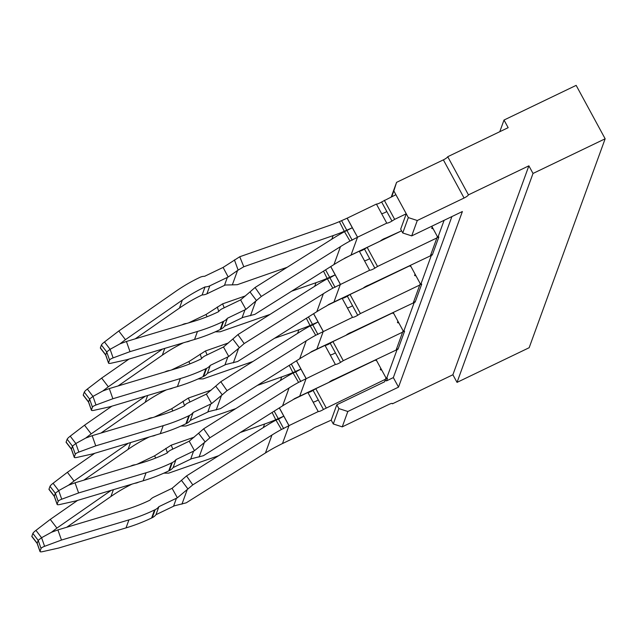 <?xml version="1.0" encoding="UTF-8"?>
<svg xmlns="http://www.w3.org/2000/svg" width="637" height="637" viewBox="0 0 637 637"><rect width="100%" height="100%" fill="white"/><g stroke="black" fill="none" stroke-linecap="round" stroke-linejoin="round"><path stroke-width="0.96" d="M385.074 380.408L386.516 380.87L393.34 377.598L451.904 216.564M393.34 377.598L398.515 387.129L347.826 411.494L338.876 408.58L336.806 404.766L384.565 381.81L385.496 379.246L323.445 409.464A4.443 0.932 151.5 0 1 318.237 411.566L313.062 402.035A4.443 0.932 151.5 0 0 318.261 399.925L313.086 390.385A4.475 0.94 -28.5 0 1 307.886 392.496L293.171 399.566M398.515 387.129L462.382 211.532L411.701 235.889L417.291 220.506L464.078 198.019A4.443 0.932 -28.5 0 0 468.442 194.866L528.877 165.827L452.891 374.755L392.456 403.794L392.249 403.42M338.876 408.58L333.278 423.963L331.208 420.141L317.266 426.456A4.475 0.94 151.5 0 0 311.716 429.513L282.47 443.567L288.999 425.62L318.237 411.566M336.806 404.766L331.208 420.141M391.277 196.929L396.58 182.357L443.36 159.871A4.443 0.932 151.5 0 0 447.731 156.718L508.159 127.671L504.018 120.043L499.774 131.7M333.278 423.963L342.236 426.87L347.826 411.494M392.456 403.794A4.443 0.932 -28.5 0 0 392.456 403.547A4.443 0.932 -28.5 0 0 389.024 404.384L342.236 426.87M528.877 165.827L533.018 173.455L605.15 138.786L529.164 347.714L457.032 382.383L452.891 374.755M533.018 173.455L457.032 382.383M504.018 120.043L576.151 85.374L605.15 138.786M381.611 201.969A4.475 0.94 -28.5 0 1 376.411 204.071L381.595 213.61A4.475 0.94 -28.5 0 0 386.794 211.508L381.611 201.969L395.903 194.707L406.263 213.777L400.673 229.161L402.743 232.975L411.701 235.889M402.743 232.975L408.333 217.599L393.833 190.893L396.58 182.357M391.715 196.722L393.833 190.893M408.333 217.599L417.291 220.506M447.731 156.718L468.442 194.866M444.108 220.314L437.866 237.466L438.845 236.996L432.316 254.943L431.345 255.405L420.738 284.572L421.71 284.102L415.181 302.042L414.209 302.511L403.603 331.67L404.583 331.208L398.053 349.148L397.074 349.617L386.468 378.776L387.447 378.306L386.516 380.87M376.117 359.698L386.468 378.776M397.91 321.183L398.945 323.086L397.448 322.601L397.91 321.183L393.252 312.584M415.037 274.077L416.072 275.98L414.583 275.502L415.037 274.077L410.379 265.478M432.173 226.971L433.208 228.882L431.719 228.396L432.173 226.971L431.775 226.239M433.208 228.882L437.866 237.466M432.316 254.943L430.875 254.474M430.859 254.521L431.345 255.405M416.072 275.98L420.738 284.572M415.181 302.042L413.747 301.58M413.732 301.627L414.209 302.511M398.945 323.086L403.603 331.67M398.053 349.148L396.612 348.678M396.596 348.734L397.074 349.617M350.963 255.079L380.241 241.097A4.475 0.94 151.5 0 1 385.791 238.031L401.581 230.841L367.175 247.387L377.534 266.465L374.843 268.145A4.443 0.932 151.5 0 1 369.635 270.255L364.46 260.716A4.443 0.932 151.5 0 0 369.659 258.614L364.483 249.075A4.475 0.94 -28.5 0 1 359.284 251.177L344.569 258.248M88.575 402.154L91.402 410.22A4.443 1.075 -19.4 0 0 94.061 410.308L109.954 406.756L177.42 386.579A177.588 168.996 -160 0 0 203.02 376.674L203.649 376.371A11.1 10.558 -160 0 0 207.375 373.378L224.925 364.945A99.89 95.056 20 0 0 225.84 364.499L237.649 361.505L316.836 311.668A177.588 168.996 20 0 1 326.311 306.118L328.859 304.398L363.114 288.203A4.475 0.94 151.5 0 1 368.664 285.137L430.365 255.875L436.894 237.935L377.534 266.465M436.894 237.935L437.348 236.51M145.419 396.142L91.179 433.885L84.53 425.205L70.213 436.17A4.443 0.756 142.5 0 0 67.148 439.219L66.113 442.062A4.443 0.756 142.5 0 0 66.113 442.309L71.408 449.204L74.266 457.326A4.443 1.075 -19.4 0 0 76.926 457.414L92.827 453.863L160.285 433.678A177.588 168.996 -160 0 0 185.893 423.78L186.514 423.478A11.1 10.558 -160 0 0 190.248 420.484L207.789 412.051A99.89 95.056 20 0 0 208.705 411.606L220.513 408.612L299.701 358.766A177.588 168.996 20 0 1 309.184 353.224L311.724 351.505L345.979 335.301A4.475 0.94 151.5 0 1 351.528 332.243L413.238 302.981L419.759 285.034L360.399 313.563L350.039 294.493L409.408 265.963L410.897 266.449M419.759 285.034L420.221 283.616M54.304 496.366L57.139 504.432A4.443 1.075 -19.4 0 0 59.79 504.52L75.692 500.969L143.15 480.784A177.588 168.996 -160 0 0 168.757 470.886L169.378 470.584A11.1 10.558 -160 0 0 173.113 467.59L190.654 459.158A99.89 95.056 20 0 0 191.578 458.712L203.386 455.71L282.565 405.873A177.588 168.996 20 0 1 292.049 400.323L294.597 398.611L328.843 382.407A4.475 0.94 151.5 0 1 334.393 379.349L396.103 350.087L402.632 332.14L343.263 360.669L332.912 341.591L392.273 313.062L393.762 313.547M402.632 332.14L403.086 330.722M326.136 407.776L315.777 388.697L375.137 360.168L376.634 360.653M385.496 379.246L385.95 377.821M380.775 368.29L380.321 369.707L381.81 370.193M315.777 388.697L313.086 390.385M244.178 343.558L239.393 347.722L232.847 339.035L237.927 334.608L244.178 343.558L323.357 293.721A177.588 168.996 20 0 1 332.84 288.171L369.635 270.255M367.175 247.387L364.483 249.075M227.043 390.664L222.257 394.821L215.712 386.133L220.8 381.714L227.043 390.664L306.23 340.827A177.588 168.996 20 0 1 315.705 335.277L352.508 317.361A4.443 0.932 151.5 0 0 357.707 315.251L360.399 313.563M350.039 294.493L347.348 296.181A4.475 0.94 -28.5 0 1 342.149 298.283L327.434 305.354M209.907 437.77L205.13 441.927L198.585 433.24L203.665 428.82L209.907 437.77L289.094 387.933A177.588 168.996 20 0 1 298.578 382.383L335.373 364.468A4.443 0.932 151.5 0 0 340.572 362.357L343.263 360.669M332.912 341.591L330.221 343.279A4.475 0.94 -28.5 0 1 325.013 345.389L310.299 352.46M307.886 392.496L313.062 402.035M288.999 425.62L279.372 407.887M279.317 407.919L288.975 425.691L281.443 429.489A177.588 168.996 20 0 0 271.959 435.031L192.78 484.876L186.537 475.927L265.717 426.081A188.679 179.554 20 0 1 275.948 420.102L281.443 429.489M37.177 543.472L40.004 551.538A4.443 1.075 -19.4 0 0 42.663 551.626L58.556 548.067L126.022 527.89A177.588 168.996 -160 0 0 151.622 517.985L152.251 517.69A11.1 10.558 -160 0 0 155.977 514.688L173.527 506.264A99.89 95.056 20 0 0 174.442 505.81L186.251 502.816L265.438 452.979A177.588 168.996 20 0 1 274.913 447.429L282.502 443.495M359.284 251.177L364.46 260.716M340.397 284.309L330.762 266.577M330.714 266.6L340.373 284.381L333.892 302.185M323.262 331.415L313.635 313.675M313.587 313.707L323.238 331.487L316.764 349.283M342.149 298.283L352.508 317.361M306.134 378.521L296.5 360.781M296.452 360.813L306.102 378.585L299.629 396.389M325.013 345.389L335.373 364.468M283.664 428.661L278.528 419.114L283.784 416.176L275.749 419.727A188.679 179.554 20 0 1 264.602 424.019L263.296 427.61M278.528 419.114L275.948 420.102M173.527 506.264L176.441 498.245A99.89 95.056 20 0 0 177.357 497.8L192.78 484.876M163.852 473.148L168.741 473.116L218.642 455.718M172.81 449.093L171.218 445.167L154.576 455.845L155.739 458.035M171.218 445.167L194.166 437.165M240.245 432.515L264.602 424.019M272.103 412.465L275.749 419.727M335.062 287.343L329.926 277.804L335.181 274.858L327.147 278.409A188.679 179.554 20 0 1 315.992 282.709L314.694 286.3M332.84 288.171L327.346 278.791A188.679 179.554 20 0 0 317.115 284.771L237.927 334.608M329.926 277.804L327.346 278.791M239.393 347.722L228.755 356.489L223.483 346.998L232.847 339.035M215.25 331.829L220.139 331.797L270.04 314.399M224.208 307.782L222.616 303.849L205.974 314.527L207.136 316.716M222.616 303.849L245.563 295.847M291.635 291.197L315.992 282.709M323.5 271.147L327.147 278.409M317.935 334.449L312.791 324.902L318.054 321.964L310.012 325.515A188.679 179.554 20 0 1 298.864 329.815L297.559 333.398M315.705 335.277L310.219 325.889A188.679 179.554 20 0 0 299.987 331.877L220.8 381.714M312.791 324.902L310.219 325.889M222.257 394.821L211.619 403.595L206.348 394.104L215.712 386.133M198.115 378.935L203.004 378.904L252.905 361.505M207.073 354.889L205.48 350.955L188.839 361.633L190.001 363.823M205.48 350.955L228.428 342.953M274.507 338.303L298.864 329.815M306.365 318.253L310.012 325.515M300.799 381.555L295.664 372.008L300.919 369.07L292.877 372.621A188.679 179.554 20 0 1 281.729 376.913L280.423 380.504M298.578 382.383L293.084 372.995A188.679 179.554 20 0 0 282.852 378.983L203.665 428.82M295.664 372.008L293.084 372.995M205.13 441.927L194.492 450.693L189.213 441.202L198.585 433.24M180.988 426.042L185.869 426.01L235.77 408.612M189.937 401.987L188.353 398.061L171.711 408.739L172.866 410.929M188.353 398.061L211.301 390.059M257.372 385.409L281.729 376.913M289.23 365.359L292.877 372.621M187.995 489.033L181.449 480.346L186.537 475.927M181.449 480.346L172.086 488.308L177.357 497.8M165.891 448.329L167.356 452.74M137.138 464.214L153.652 456.283A99.89 95.056 -160 0 1 154.576 455.845M224.925 364.945L227.839 356.935A99.89 95.056 20 0 0 228.755 356.489M217.289 307.01L218.754 311.421M188.536 322.903L205.05 314.965A99.89 95.056 -160 0 1 205.974 314.527M207.789 412.051L210.704 404.041A99.89 95.056 20 0 0 211.619 403.595M200.161 354.116L201.618 358.527M171.409 370.009L187.915 362.071A99.89 95.056 -160 0 1 188.839 361.633M190.654 459.158L193.568 451.147A99.89 95.056 20 0 0 194.492 450.693M183.026 401.222L184.491 405.634M154.273 417.116L170.788 409.177A99.89 95.056 -160 0 1 171.711 408.739M37.145 543.417L38.188 540.367L41.572 537.716L51.422 532.301L57.895 529.904L125.354 509.719A166.488 158.43 -160 0 0 149.99 500.133A11.1 10.558 -160 0 1 153.716 497.147L171.257 488.714A88.79 84.498 20 0 0 172.086 488.308M57.895 529.904L61.471 540.057L128.937 519.88A177.588 168.996 -160 0 0 154.536 509.974L155.165 509.68A11.1 10.558 -160 0 0 158.892 506.678L176.441 498.245M155.977 514.688L158.892 506.678M135.394 464.739A11.1 10.558 20 0 0 131.341 465.798L130.712 466.101A177.588 168.996 20 0 0 130.513 466.196M111.156 490.355L56.916 528.089L50.259 519.41L77.603 500.395M138.635 482.137L138.372 482.265A11.1 10.558 20 0 1 134.813 483.284M132.026 484.112A166.488 158.43 20 0 0 110.918 496.51L66.702 527.269M88.543 402.098L89.586 399.049L92.962 396.405L102.82 390.983L109.293 388.586L176.752 368.409A166.488 158.43 -160 0 0 201.38 358.822A11.1 10.558 -160 0 1 205.114 355.828L222.655 347.396A88.79 84.498 20 0 0 223.483 346.998M109.293 388.586L112.868 398.746L180.335 378.561A177.588 168.996 -160 0 0 205.934 368.664L206.563 368.361A11.1 10.558 -160 0 0 210.29 365.367L227.839 356.935M207.375 373.378L210.29 365.367M186.792 323.429A11.1 10.558 20 0 0 182.739 324.488L182.11 324.79A177.588 168.996 20 0 0 181.911 324.886M162.554 349.044L108.306 386.778L101.657 378.099L129 359.077M190.033 340.819L189.77 340.946A11.1 10.558 20 0 1 186.211 341.965M183.424 342.802A166.488 158.43 20 0 0 162.316 355.191L118.1 385.95M71.408 449.204L72.459 446.155L75.835 443.511L85.684 438.089L92.158 435.692L159.616 415.515A166.488 158.43 -160 0 0 184.252 405.928A11.1 10.558 -160 0 1 187.979 402.934L205.528 394.502A88.79 84.498 20 0 0 206.348 394.104M92.158 435.692L95.741 445.852L163.199 425.667A177.588 168.996 -160 0 0 188.807 415.77L189.428 415.467A11.1 10.558 -160 0 0 193.162 412.473L210.704 404.041M190.248 420.484L193.162 412.473M169.657 370.527A11.1 10.558 20 0 0 165.604 371.594L164.983 371.889A177.588 168.996 20 0 0 164.776 371.992M84.53 425.205L111.865 406.183M172.898 387.925L172.635 388.052A11.1 10.558 20 0 1 169.076 389.072M166.289 389.908A166.488 158.43 20 0 0 145.18 402.297L100.965 433.056M54.28 496.311L55.323 493.261L58.7 490.617L68.549 485.195L75.031 482.798L142.489 462.621A166.488 158.43 -160 0 0 167.117 453.034A11.1 10.558 -160 0 1 170.851 450.041L188.393 441.608A88.79 84.498 20 0 0 189.213 441.202M75.031 482.798L78.606 492.95L146.064 472.773A177.588 168.996 -160 0 0 171.672 462.876L172.293 462.573A11.1 10.558 -160 0 0 176.027 459.58L193.568 451.147M173.113 467.59L176.027 459.58M152.53 417.633A11.1 10.558 20 0 0 148.477 418.7L147.848 418.995A177.588 168.996 20 0 0 147.649 419.098M128.292 443.248L74.043 480.991L67.395 472.304L94.73 453.289M155.762 435.031L155.508 435.159A11.1 10.558 20 0 1 151.948 436.178M149.162 437.006A166.488 158.43 20 0 0 128.053 449.404L83.829 480.163M40.004 551.538A4.443 1.075 -19.4 0 1 40.02 551.316L41.047 548.473A4.443 1.075 -19.4 0 1 44.598 546.307L61.471 540.057M56.916 528.089L51.422 532.301M50.259 519.41L35.943 530.374A4.443 0.756 142.5 0 0 32.885 533.432L31.85 536.274A4.443 0.756 142.5 0 0 31.85 536.521L37.153 543.449M91.402 410.22A4.443 1.075 -19.4 0 1 91.409 409.997L92.445 407.154A4.443 1.075 -19.4 0 1 95.996 404.997L112.868 398.746M108.306 386.778L102.82 390.983M101.657 378.099L87.341 389.064A4.443 0.756 142.5 0 0 84.283 392.121L83.248 394.956A4.443 0.756 142.5 0 0 83.248 395.203L88.551 402.13M74.266 457.326A4.443 1.075 -19.4 0 1 74.282 457.103L75.317 454.261A4.443 1.075 -19.4 0 1 78.861 452.095L95.741 445.852M91.179 433.885L85.684 438.089M57.139 504.432A4.443 1.075 -19.4 0 1 57.147 504.209L58.182 501.367A4.443 1.075 -19.4 0 1 61.725 499.201L78.606 492.95M74.043 480.991L68.549 485.195M67.395 472.304L53.078 483.276A4.443 0.756 142.5 0 0 50.012 486.326L48.985 489.168A4.443 0.756 142.5 0 0 48.985 489.415L54.288 496.342M234.424 259.904L238.134 270.112L243.796 266.752L239.751 256.743L223.101 267.421L228.189 277.007L237.569 270.478L232.33 284.866L225.275 285.018A88.79 84.498 -160 0 0 224.447 285.408L206.906 293.84A11.1 10.558 20 0 1 202.136 294.931A166.488 158.43 20 0 0 179.443 308.085L135.227 338.852M239.751 256.743L329.082 225.594A177.588 168.996 20 0 0 339.417 221.62L344.275 231.311A188.679 179.554 20 0 1 333.127 235.602L331.821 239.193M243.796 266.752L333.127 235.602M238.134 270.112L237.569 270.478M228.189 277.007A88.79 84.498 -160 0 0 227.361 277.398L209.812 285.83A11.1 10.558 20 0 1 205.05 286.921A166.488 158.43 20 0 0 182.357 300.075L125.441 339.672L118.793 330.993L175.708 291.396A177.588 168.996 20 0 1 199.246 277.684L199.867 277.382A11.1 10.558 20 0 1 204.636 276.291L222.186 267.858A99.89 95.056 -160 0 1 223.101 267.421M287.168 267.293L237.267 284.699L232.33 284.866M339.417 221.62L347.141 218.196L352.317 227.751L344.275 231.311M376.411 204.071L347.141 218.196M344.482 231.685A188.679 179.554 20 0 0 334.25 237.665L255.063 287.502L261.305 296.452L340.492 246.615A177.588 168.996 20 0 1 349.976 241.065L344.482 231.685L352.317 227.751L357.524 237.203L347.173 218.125M205.05 286.921L202.136 294.931M125.441 339.672L119.947 343.876L126.421 341.48L193.887 321.303A166.488 158.43 -160 0 0 218.515 311.716A11.1 10.558 -160 0 1 222.241 308.722L239.791 300.29A88.79 84.498 -160 0 0 240.611 299.892L245.89 309.383A99.89 95.056 -160 0 1 244.966 309.829L227.425 318.261A11.1 10.558 -160 0 1 223.691 321.255L223.069 321.558A177.588 168.996 -160 0 1 197.462 331.463L130.004 351.64L113.123 357.89A4.443 1.075 160.6 0 0 109.58 360.056L108.545 362.891A4.443 1.075 -19.4 0 0 108.537 363.122A4.443 1.075 -19.4 0 0 111.188 363.201L127.089 359.65L194.548 339.473L197.462 331.463M105.702 355.048L106.721 351.942L110.097 349.299L119.947 343.876M118.793 330.993L104.476 341.958A4.443 0.756 142.5 0 0 101.41 345.015L100.383 347.85A4.443 0.756 142.5 0 0 100.383 348.105L105.686 355.024M351.003 255.15L357.5 237.275L349.976 241.065M357.524 237.203L386.77 223.149L381.595 213.61M384.302 200.281L394.661 219.359L391.97 221.047A4.443 0.932 151.5 0 1 386.77 223.149M406.263 213.777L394.661 219.359M194.548 339.473A177.588 168.996 -160 0 0 220.155 329.568L220.776 329.265A11.1 10.558 -160 0 0 224.511 326.271L242.052 317.839A99.89 95.056 -160 0 0 242.976 317.393L254.784 314.399L333.963 264.562A177.588 168.996 -160 0 1 343.447 259.012L351.027 255.079M126.421 341.48L130.004 351.64M245.89 309.383L261.305 296.452M256.528 300.616L249.983 291.929L255.063 287.502M249.983 291.929L240.611 299.892M224.511 326.271L227.425 318.261M443.36 159.871L464.078 198.019M369.659 258.614L374.843 268.145M347.324 307.822A4.443 0.932 151.5 0 0 352.532 305.712L347.348 296.181M352.532 305.712L357.707 315.251M330.197 354.928A4.443 0.932 151.5 0 0 335.396 352.818L330.221 343.279M335.396 352.818L340.572 362.357M318.261 399.925L323.445 409.464M265.438 452.979L271.959 435.031M316.836 311.668L323.357 293.721M299.701 358.766L306.23 340.827M282.565 405.873L289.094 387.933M274.173 411.16L278.441 418.955M181.943 504.17L187.182 489.757M325.571 269.841L329.839 277.644M233.341 362.851L238.58 348.439M308.435 316.947L312.703 324.751M216.206 409.957L221.453 395.545M291.308 364.053L295.576 371.849M199.078 457.063L204.318 442.651M126.022 527.89L128.937 519.88M151.622 517.985L154.536 509.974M152.251 517.69L155.165 509.68M35.943 530.374L41.572 537.716L44.598 546.307M113.402 489.686L110.918 496.51M177.42 386.579L180.335 378.561M203.02 376.674L205.934 368.664M203.649 376.371L206.563 368.361M87.341 389.064L92.962 396.405L95.996 404.997M164.792 348.367L162.316 355.191M160.285 433.678L163.199 425.667M185.893 423.78L188.807 415.77M186.514 423.478L189.428 415.467M70.213 436.17L75.835 443.511L78.861 452.095M147.665 395.473L145.18 402.297M143.15 480.784L146.064 472.773M168.757 470.886L171.672 462.876M169.378 470.584L172.293 462.573M53.078 483.276L58.7 490.617L61.725 499.201M130.529 442.58L128.053 449.404M31.85 536.274L37.161 543.202L40.02 551.316M32.885 533.432L38.188 540.367L41.047 548.473M83.248 394.956L88.559 401.891L91.409 409.997M84.283 392.121L89.586 399.049L92.445 407.154M66.113 442.062L71.424 448.997L74.282 457.103M67.148 439.219L72.459 446.155L75.317 454.261M48.985 489.168L54.288 496.096L57.147 504.209M50.012 486.326L55.323 493.261L58.182 501.367M341.743 220.991L346.974 230.538M227.361 277.398L224.447 285.408M209.812 285.83L206.906 293.84M182.357 300.075L179.443 308.085M113.123 357.89L110.097 349.299L104.476 341.958M386.794 211.508L391.97 221.047M352.197 240.245L347.054 230.698M109.58 360.056L106.721 351.942L101.41 345.015M108.545 362.891L105.686 354.785L100.383 347.85M333.963 264.562L340.492 246.615M250.476 315.745L255.716 301.333M242.052 317.839L244.966 309.829M220.776 329.265L223.691 321.255M220.155 329.568L223.069 321.558M105.67 355L108.537 363.122"/></g></svg>
